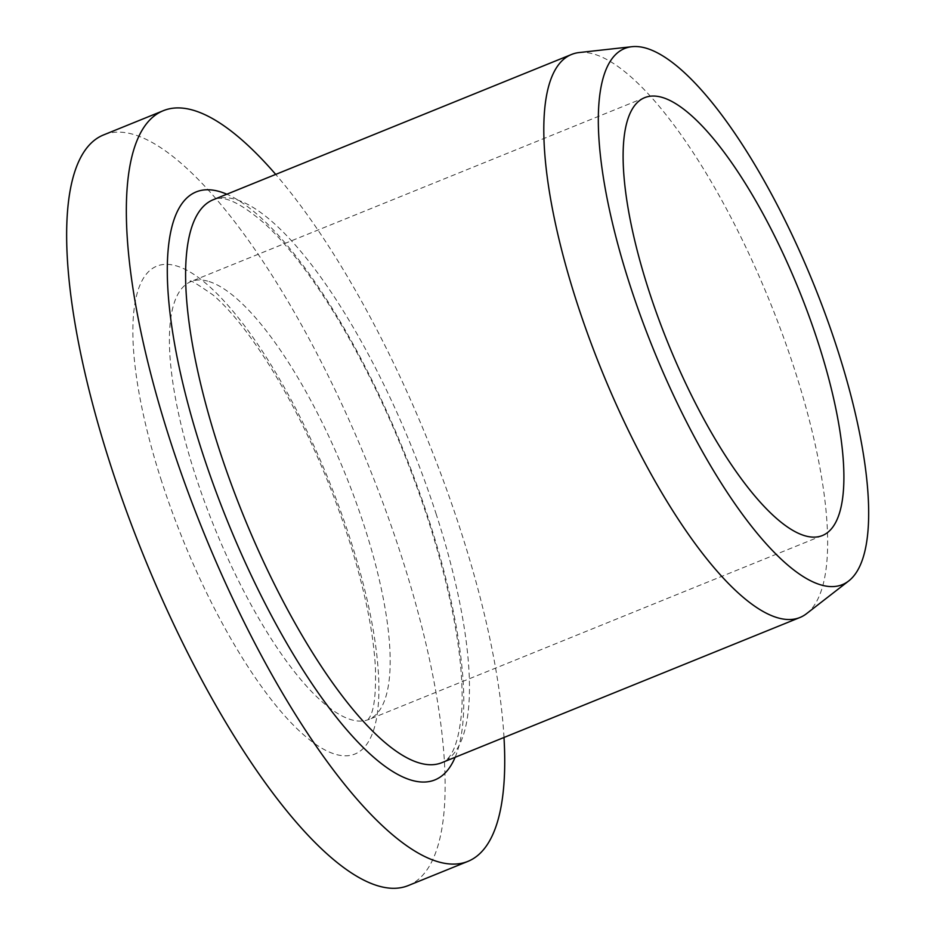 <?xml version="1.0" encoding="UTF-8"?>
<svg xmlns="http://www.w3.org/2000/svg" width="934" height="934" viewBox="0 0 934 934"><rect width="100%" height="100%" fill="white"/><g stroke="black" fill="none" stroke-linecap="round" stroke-linejoin="round"><path stroke-width="0.7" stroke-dasharray="4.67 3.5" d="M408.1 885.63A405.064 121.128 67.9 0 0 385.508 509.836A405.064 121.128 67.9 0 0 134.624 134.765A405.064 121.128 67.9 0 0 103.709 134.87M806.567 613.65A303.795 90.843 67.9 0 0 794.577 369.49A303.795 90.843 67.9 0 0 594.795 54.359A303.795 90.843 67.9 0 0 579.08 52.561M503.998 737.475A405.064 121.128 67.9 0 0 275.705 174.401M161.582 481.197A263.295 78.736 -112.1 0 1 234.796 313.404A263.295 78.736 -112.1 0 1 371.335 736.144A263.295 78.736 -112.1 0 1 161.582 481.197M436.376 514.716A303.795 90.843 67.9 0 0 213.396 199.666C223.681 194.797 241.03 203.005 265.443 224.312C288.489 245.829 312.621 277.375 337.828 318.938C374.172 379.846 404.352 446.989 428.356 520.355C452.85 597.667 464.011 660.677 461.851 709.396C459.189 741.094 452.476 758.875 441.689 762.739A303.795 90.843 67.9 0 0 436.376 514.716M455.127 757.299A317.303 94.883 67.9 0 0 429.266 521.055A317.303 94.883 67.9 0 0 226.834 194.214M209.041 281.531A236.29 70.657 -112.1 0 1 355.387 500.32A236.29 70.657 -112.1 0 1 368.556 719.542A236.29 70.657 -112.1 0 1 195.136 474.495A236.29 70.657 -112.1 0 1 191.003 281.589A236.29 70.657 -112.1 0 1 209.041 281.531M644.729 97.638L190.291 281.788C188.586 278.846 196.198 283.271 213.092 295.039C230.511 309.901 249.717 334.033 270.708 367.424C303.573 421.047 330.414 480.87 351.242 546.904C365.603 593.826 373.647 634.151 375.41 667.88C376.063 692.9 374.265 709.151 370.016 716.611L367.914 719.892L822.294 535.579"/><path stroke-width="1.4" d="M275.705 174.401A405.064 121.128 67.9 0 0 194.33 110.562A405.064 121.128 67.9 0 0 163.403 110.656L103.709 134.87A405.064 121.128 67.9 0 0 143.649 555.765A405.064 121.128 67.9 0 0 408.1 885.63L467.794 861.428A405.064 121.128 67.9 0 0 503.998 737.475M631.921 46.7L579.08 52.561A303.795 90.843 67.9 0 0 571.608 54.441A303.795 90.843 67.9 0 0 601.554 370.109A303.795 90.843 67.9 0 0 799.901 617.514A303.795 90.843 67.9 0 0 806.567 613.65L848.562 581.065A289.33 86.523 67.9 0 0 821.873 304.963A289.33 86.523 67.9 0 0 646.888 48.416A289.33 86.523 67.9 0 0 631.921 46.7A289.33 86.523 67.9 0 0 653.333 349.118A289.33 86.523 67.9 0 0 848.562 581.065M163.403 110.656A405.064 121.128 67.9 0 0 203.343 531.551A405.064 121.128 67.9 0 0 467.794 861.428M662.766 97.58A236.29 70.657 67.9 0 0 644.729 97.638A236.29 70.657 67.9 0 0 668.032 343.163A236.29 70.657 67.9 0 0 822.294 535.579A236.29 70.657 67.9 0 0 809.113 316.369A236.29 70.657 67.9 0 0 662.766 97.58M571.608 54.441L213.396 199.666A303.795 90.843 67.9 0 0 243.354 515.334A303.795 90.843 67.9 0 0 441.689 762.739L799.901 617.514M226.834 194.214A317.303 94.883 67.9 0 0 227.674 521.697A317.303 94.883 67.9 0 0 455.127 757.299"/></g></svg>
